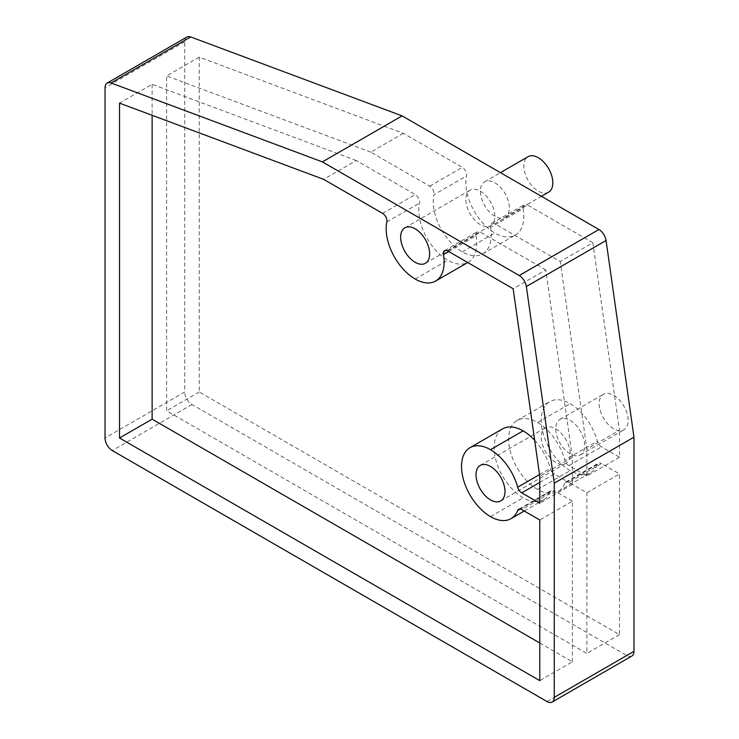<?xml version="1.0" encoding="UTF-8"?>
<svg xmlns="http://www.w3.org/2000/svg" width="739" height="739" viewBox="0 0 739 739"><rect width="100%" height="100%" fill="white"/><g stroke="black" fill="none" stroke-linecap="round" stroke-linejoin="round"><path stroke-width="0.55" stroke-dasharray="3.69 2.77" d="M613.684 395.319A20.498 11.833 60 0 1 627.069 413.378A20.498 11.833 60 0 1 623.928 429.802A20.498 11.833 60 0 1 613.684 428.786A20.498 11.833 60 0 1 600.299 410.727A20.498 11.833 60 0 1 603.44 394.303A20.498 11.833 60 0 1 613.684 395.319M570.212 420.417A20.498 11.833 60 0 1 583.598 438.476A20.498 11.833 60 0 1 580.457 454.901A20.498 11.833 60 0 1 570.212 453.885A20.498 11.833 60 0 1 556.818 435.825A20.498 11.833 60 0 1 559.959 419.401A20.498 11.833 60 0 1 570.212 420.417M555.719 462.254A20.498 11.833 60 0 1 542.324 444.194A20.498 11.833 60 0 1 545.474 427.77A20.498 11.833 60 0 1 555.719 428.786A20.498 11.833 60 0 1 569.104 446.846A20.498 11.833 60 0 1 565.963 463.27A20.498 11.833 60 0 1 555.719 462.254M548.578 192.186A20.498 11.833 60 0 1 538.325 191.17A20.498 11.833 60 0 1 524.939 173.111A20.498 11.833 60 0 1 528.08 156.686M494.853 182.801A20.498 11.833 60 0 1 508.238 200.86A20.498 11.833 60 0 1 505.097 217.284A20.498 11.833 60 0 1 494.853 216.268A20.498 11.833 60 0 1 481.468 198.209A20.498 11.833 60 0 1 484.608 181.794A20.498 11.833 60 0 1 494.853 182.801M480.359 224.638A20.498 11.833 60 0 1 466.974 206.578A20.498 11.833 60 0 1 470.115 190.154A20.498 11.833 60 0 1 480.359 191.17A20.498 11.833 60 0 1 493.754 209.229A20.498 11.833 60 0 1 490.604 225.654A20.498 11.833 60 0 1 480.359 224.638M186.856 37.042A10.244 5.912 60 0 0 184.732 41.735L184.732 391.975L105.03 437.996M631.845 656.038A10.244 5.912 60 0 1 626.727 655.53L191.974 404.529A10.244 5.912 60 0 1 184.732 391.975M592.854 242.734L527.387 204.934L494.779 223.76L560.245 261.56L592.854 242.734L619.476 430.274L586.877 449.09L560.245 261.56M494.779 223.76A6.152 3.556 60 0 0 491.703 223.455A6.152 3.556 60 0 0 490.539 227.427L523.147 208.601A6.152 3.556 60 0 1 524.311 204.629A6.152 3.556 60 0 1 527.387 204.934M523.147 208.601A40.987 23.666 60 0 1 515.351 235.039A40.987 23.666 60 0 1 494.853 233.007A40.987 23.666 60 0 1 466.558 175.928A6.152 3.556 60 0 0 462.318 167.365L403.374 133.334L199.225 57.115L199.225 391.975L619.476 634.607L619.476 473.967L601.454 463.565L568.854 482.391L586.877 492.793L619.476 473.967M568.854 482.391A6.152 3.547 60 0 0 565.778 482.087A6.152 3.547 60 0 0 564.772 483.306L597.38 464.48A6.152 3.547 60 0 1 598.387 463.261A6.152 3.547 60 0 1 601.454 463.565M597.38 464.48A40.996 23.666 60 0 1 590.701 472.646A40.996 23.666 60 0 1 570.212 470.623A40.987 23.666 60 0 1 543.433 434.504A40.987 23.666 60 0 1 549.724 401.656A40.987 23.666 60 0 1 570.212 403.688A40.996 23.666 60 0 1 597.38 441.201A6.152 3.547 60 0 0 601.454 446.827L619.476 457.238L619.476 430.274M490.539 227.427A40.987 23.666 60 0 1 482.743 253.865A40.987 23.666 60 0 1 462.244 251.833A40.987 23.666 60 0 1 433.959 194.754L466.558 175.928M403.374 133.334L370.775 152.16L429.71 186.191A6.152 3.556 60 0 1 433.959 194.754M199.225 57.115L166.617 75.941L166.617 410.801L586.877 653.433L586.877 492.793M370.775 152.16L166.617 75.941M199.225 391.975L166.617 410.801M619.476 634.607L586.877 653.433M564.772 483.306A40.996 23.666 60 0 1 558.093 491.472A40.996 23.666 60 0 1 537.604 489.449A40.987 23.666 60 0 1 510.834 453.33A40.987 23.666 60 0 1 517.115 420.482A40.987 23.666 60 0 1 537.604 422.514A40.996 23.666 60 0 1 564.772 460.027L597.38 441.201M619.476 457.238L586.877 476.055L568.854 465.653A6.152 3.547 60 0 1 564.772 460.027M586.877 476.055L586.877 449.09M539.775 482.438L554.361 474.022L572.383 484.424L572.383 457.459L545.761 269.929L513.152 288.746M572.383 457.459L539.775 476.286M545.761 269.929L480.285 232.129L447.686 250.955M448.739 251.556L476.045 235.787A6.152 3.556 60 0 1 477.218 231.824A6.152 3.556 60 0 1 480.285 232.129M476.045 235.787A40.987 23.666 60 0 1 468.249 262.225A40.987 23.666 60 0 1 447.751 260.193A40.987 23.666 60 0 1 419.466 203.123A6.152 3.556 60 0 0 415.226 194.56L356.281 160.529L323.673 179.355M356.281 160.529L152.123 84.311L119.524 103.137M152.123 84.311L152.123 115.312M539.775 642.976L572.383 661.802L539.775 680.628M572.383 661.802L572.383 501.162L539.775 519.988M572.383 501.162L554.361 490.751L521.752 509.577M520.238 509.023L550.287 491.675A6.152 3.547 60 0 1 551.285 490.447A6.152 3.547 60 0 1 554.361 490.751M550.287 491.675A40.996 23.666 60 0 1 543.608 499.841A40.996 23.666 60 0 1 523.11 497.809A40.987 23.666 60 0 1 496.34 461.69A40.987 23.666 60 0 1 502.622 428.851M534.676 440.333A40.996 23.666 60 0 1 550.287 468.397A6.152 3.547 60 0 0 554.361 474.022M572.383 484.424L539.775 503.25M184.732 41.735L105.03 87.747M191.974 404.529L112.273 450.541M547.026 701.542L626.727 655.53M462.244 251.833L494.853 233.007M429.71 186.191L462.318 167.365M537.604 489.449L570.212 470.623M537.604 422.514L570.212 403.688M568.854 465.653L601.454 446.827M415.152 279.019L447.751 260.193M386.857 221.949L419.466 203.123M382.617 213.386L415.226 194.56M490.502 516.635L523.11 497.809M539.535 474.595L550.287 468.397M580.457 454.901L623.928 429.802M559.959 419.401L603.44 394.303M505.097 217.284L541.428 196.306M484.608 181.794L500.442 172.649M491.703 223.455L524.311 204.629M482.743 253.865L515.351 235.039M565.778 482.087L598.387 463.261M558.093 491.472L590.701 472.646M517.115 420.482L549.724 401.656M444.61 250.65L477.218 231.824M467.732 262.53L468.249 262.225M518.676 509.273L551.285 490.447M524.247 511.019L543.608 499.841M500.756 500.922L565.963 463.27M480.258 465.422L545.474 427.77M425.396 263.306L490.604 225.654M404.898 227.806L470.115 190.154"/><path stroke-width="1.11" d="M500.442 172.649L528.08 156.686A20.498 11.833 60 0 1 538.325 157.703A20.498 11.833 60 0 1 551.719 175.762A20.498 11.833 60 0 1 548.578 192.186L541.428 196.306M402.108 115.875L598.923 229.506A10.244 5.912 60 0 1 606.054 240.517L633.97 437.155L633.97 651.345L554.268 697.357A10.244 5.912 60 0 1 552.144 702.05A10.244 5.912 60 0 1 547.026 701.542L112.273 450.541A10.244 5.912 -120 0 1 105.03 437.996L105.03 87.747A10.244 5.912 60 0 1 107.155 83.064L186.856 37.042A10.244 5.912 60 0 1 190.717 36.95L402.108 115.875L322.398 161.887L111.016 82.962L190.717 36.95M633.97 651.345A10.244 5.912 60 0 1 631.845 656.038L552.144 702.05M107.155 83.064A10.244 5.912 60 0 1 111.016 82.962M598.923 229.506L519.221 275.518L322.398 161.887M519.221 275.518A10.244 5.912 60 0 1 526.353 286.529L606.054 240.517M633.97 437.155L554.268 483.167L526.353 286.529M554.268 697.357L554.268 483.167M517.679 487.213A6.152 3.547 60 0 0 521.752 492.848L539.775 503.25L539.775 476.286L513.152 288.746L447.686 250.955A6.152 3.556 60 0 0 444.61 250.65A6.152 3.556 60 0 0 443.437 254.613A40.987 23.666 60 0 1 435.64 281.051A40.987 23.666 60 0 1 415.152 279.019A40.987 23.666 60 0 1 386.857 221.949A6.152 3.556 60 0 0 382.617 213.386L323.673 179.355L119.524 103.137L119.524 437.996L539.775 680.628L539.775 519.988L521.752 509.577A6.152 3.547 60 0 0 518.676 509.273A6.152 3.547 60 0 0 517.679 510.501A40.996 23.666 60 0 1 511 518.667A40.996 23.666 60 0 1 490.502 516.635A40.987 23.666 60 0 1 463.732 480.516A40.987 23.666 60 0 1 470.013 447.677A40.987 23.666 60 0 1 490.502 449.7A40.996 23.666 60 0 1 517.679 487.213L539.535 474.595M490.502 499.906A20.498 11.833 60 0 1 477.117 481.846A20.498 11.833 60 0 1 480.258 465.422A20.498 11.833 60 0 1 490.502 466.438A20.498 11.833 60 0 1 503.896 484.498A20.498 11.833 60 0 1 500.756 500.922A20.498 11.833 60 0 1 490.502 499.906M415.152 262.29A20.498 11.833 60 0 1 401.757 244.23A20.498 11.833 60 0 1 404.898 227.806A20.498 11.833 60 0 1 415.152 228.822A20.498 11.833 60 0 1 428.537 246.881A20.498 11.833 60 0 1 425.396 263.306A20.498 11.833 60 0 1 415.152 262.29M152.123 115.312L152.123 419.17L119.524 437.996M152.123 419.17L539.775 642.976M470.013 447.677L502.622 428.851A40.987 23.666 60 0 1 523.11 430.874A40.996 23.666 60 0 1 534.676 440.333M443.437 254.613L448.739 251.556M517.679 510.501L520.238 509.023M490.502 449.7L523.11 430.874M521.752 492.848L539.775 482.438M435.64 281.051L467.732 262.53M511 518.667L524.247 511.019"/></g></svg>
